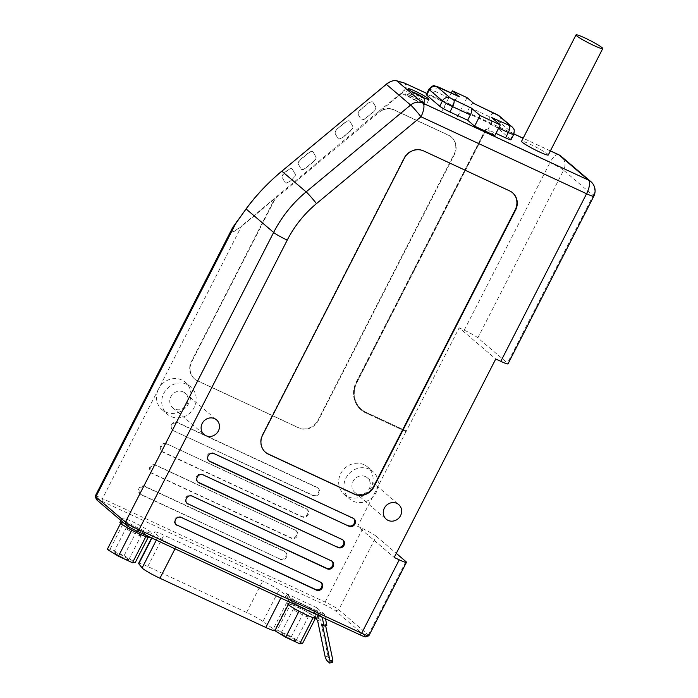 <?xml version="1.0" encoding="UTF-8"?>
<svg xmlns="http://www.w3.org/2000/svg" width="698" height="698" viewBox="0 0 698 698"><rect width="100%" height="100%" fill="white"/><g stroke="black" fill="none" stroke-linecap="round" stroke-linejoin="round"><path stroke-width="0.52" stroke-dasharray="3.49 2.62" d="M322.45 624.727L325.259 623.916L325.617 625.617M326.847 625.268L325.259 623.916M299.25 611.3L312.835 617.617M313.097 617.713L315.845 617.416A16.508 1.562 -152.9 0 1 316.56 618.411M304.869 610.698A16.508 1.562 -152.9 0 1 315.714 617.302L304.694 610.593L290.892 604.171A16.508 1.562 -152.9 0 1 304.476 610.488A16.508 1.562 -152.9 0 1 304.869 610.698M288.248 604.669A16.508 1.562 -152.9 0 1 288.012 604.477A16.508 1.562 -152.9 0 1 287.881 604.372A16.508 1.562 -152.9 0 1 287.166 603.369A16.508 1.562 -152.9 0 1 290.63 604.075L287.838 604.372L298.857 611.09M322.188 617.25L314.039 609.729L307.67 606.771A16.508 1.562 -152.9 0 1 318.742 614.161A16.508 1.562 -152.9 0 1 315.671 613.594A16.508 1.562 -152.9 0 1 300.419 606.501A16.508 1.562 -152.9 0 1 290.194 600.219A16.508 1.562 -152.9 0 1 289.347 599.111A16.508 1.562 -152.9 0 1 292.41 599.678L284.854 596.162L286.215 593.501L316.578 607.618L318.838 618.437L316.028 619.248M322.048 616.561L292.863 602.993L284.854 596.162M289.33 597.532L279.008 590.089A15.251 1.448 27.1 0 0 262.701 581.085L163.838 535.122A15.251 1.448 27.1 0 0 154.686 531.946A15.251 1.448 27.1 0 0 154.834 532.356L158.167 536.553A15.251 1.448 27.1 0 0 176.009 546.857L281.87 596.075A15.251 1.448 27.1 0 0 291.022 599.25A15.251 1.448 27.1 0 0 289.33 597.532L273.267 628.924L262.945 621.482A15.251 1.448 27.1 0 0 246.638 612.478L147.775 566.514A15.251 1.448 27.1 0 0 138.623 563.338M122.892 519.129A16.508 1.562 -152.9 0 1 122.106 518.073A16.508 1.562 -152.9 0 1 137.515 524.207A16.508 1.562 -152.9 0 1 151.501 533.115A16.508 1.562 -152.9 0 1 138.876 528.386A16.508 1.562 -152.9 0 1 122.892 519.129M96.307 499.375A9.606 0.907 -152.9 0 1 102.074 501.286L324.718 604.782A9.606 0.907 -152.9 0 1 335.598 610.925L365.194 636.157A9.606 0.907 -152.9 0 1 365.569 636.829M292.863 602.993L294.224 600.332L324.587 614.449L316.578 607.618M294.224 600.332L286.215 593.501M232.914 227.199L231.972 228.927C229.816 233.882 233.132 232.931 241.909 226.082L273.729 199.637L273.38 201.286L191.435 361.424A15.007 13.881 130.5 0 0 194.349 378.726A15.007 13.881 130.5 0 0 197.281 380.611L298.482 427.656A15.007 13.881 130.5 0 0 317.939 420.231L454.075 154.197A15.007 13.881 130.5 0 0 451.161 136.895A15.007 13.881 130.5 0 0 448.229 135.011L393.977 109.787A15.007 13.881 130.5 0 0 384.31 109.106L382.652 109.106L401.437 93.497C406.655 88.62 407.815 85.191 404.91 83.219L404.133 82.931M451.266 92.982L441.476 112.108A12.006 4.432 114.9 0 1 450.018 104.194A12.006 4.432 114.9 0 1 450.402 104.438L452.138 105.922L431.652 96.394A9.004 0.855 27.1 0 0 426.242 94.518M467.041 97.65L456.143 118.93L484.229 131.992A12.006 4.432 114.9 0 1 486.105 128.816L486.611 129.051A12.006 4.432 -65.1 0 0 484.735 132.227L356.765 382.295A23.418 21.647 130.5 0 0 361.311 409.29A23.418 21.647 130.5 0 0 365.883 412.221L406.358 431.041L459.179 327.816L495.746 358.99M486.611 129.051L356.94 382.443A23.418 21.647 130.5 0 0 361.485 409.438A23.418 21.647 130.5 0 0 366.057 412.37L406.533 431.19L406.262 431.722L365.612 412.754A24.02 22.205 -49.5 0 1 360.918 409.743A24.02 22.205 -49.5 0 1 356.259 382.068L484.229 131.992M406.088 431.573L357.62 526.283L394.187 557.458M368.876 635.738A12.006 1.134 27.1 0 0 368.308 634.971L338.713 609.738L376.283 536.308A12.006 1.134 27.1 0 0 362.681 528.639L357.62 526.283M335.598 610.925L338.713 609.738A12.006 1.134 27.1 0 0 325.111 602.06L102.466 498.564A12.006 1.134 27.1 0 0 95.26 496.06M102.074 501.286L102.466 498.564L158.559 388.952A18.008 16.656 130.5 0 0 162.049 409.717A18.008 16.656 130.5 0 0 186.41 406.812A18.008 16.656 130.5 0 0 185.424 382.303A18.008 16.656 130.5 0 0 181.908 380.044A18.008 16.656 130.5 0 0 158.559 388.952L241.717 225.812C230.104 234.973 228.386 233.673 236.552 221.92L246.237 208.781C256.436 194.995 268.302 182.466 281.817 171.185L386.317 84.345C389.99 81.43 393.253 80.296 396.106 80.924L403.601 83.097C407.44 84.859 406.655 88.236 401.245 93.227L441.476 112.108M279.837 558.95L140.691 494.263A4.502 4.162 -49.5 0 1 139.216 488.024A4.502 4.162 -49.5 0 1 144.774 486.279L283.92 550.966A4.502 4.162 -49.5 0 1 285.386 557.213A4.502 4.162 -49.5 0 1 279.837 558.95L141.38 494.856A4.502 4.162 -49.5 0 1 139.914 488.617A4.502 4.162 -49.5 0 1 145.463 486.872L284.618 551.56A4.502 4.162 -49.5 0 1 286.084 557.807A4.502 4.162 -49.5 0 1 280.535 559.543M166.552 443.71L305.698 508.406A4.502 4.162 -49.5 0 1 307.172 514.644A4.502 4.162 -49.5 0 1 301.615 516.38L162.468 451.693A4.502 4.162 -49.5 0 1 161.002 445.455A4.502 4.162 -49.5 0 1 166.552 443.71L306.396 508.999A4.502 4.162 -49.5 0 1 307.862 515.237A4.502 4.162 -49.5 0 1 302.313 516.982L163.166 452.287A4.502 4.162 -49.5 0 1 161.7 446.048A4.502 4.162 -49.5 0 1 167.25 444.312M294.809 529.686A4.502 4.162 -49.5 0 1 296.275 535.924A4.502 4.162 -49.5 0 1 290.726 537.669L151.579 472.982A4.502 4.162 -49.5 0 1 150.114 466.735A4.502 4.162 -49.5 0 1 155.663 464.999L295.507 530.279A4.502 4.162 -49.5 0 1 296.973 536.518A4.502 4.162 -49.5 0 1 291.424 538.263L152.277 473.576A4.502 4.162 -49.5 0 1 150.803 467.328A4.502 4.162 -49.5 0 1 156.361 465.592L295.507 530.279M173.357 430.413A4.502 4.162 -49.5 0 1 171.891 424.175A4.502 4.162 -49.5 0 1 177.44 422.43L316.595 487.117A4.502 4.162 -49.5 0 1 318.061 493.364A4.502 4.162 -49.5 0 1 312.512 495.1L174.055 431.006A4.502 4.162 -49.5 0 1 172.589 424.768A4.502 4.162 -49.5 0 1 178.138 423.023L317.293 487.71A4.502 4.162 -49.5 0 1 318.759 493.957A4.502 4.162 -49.5 0 1 313.201 495.693L174.055 431.006M364.068 464.728A18.008 16.656 130.5 0 0 341.863 471.691A18.008 16.656 130.5 0 0 344.21 494.402A18.008 16.656 130.5 0 0 368.57 491.497A18.008 16.656 130.5 0 0 367.584 466.988A18.008 16.656 130.5 0 0 364.068 464.728M120.649 523.326L123.398 523.038A16.508 1.562 -152.9 0 1 123.659 523.134L137.244 529.45A16.508 1.562 -152.9 0 1 137.637 529.651L148.473 536.265A16.508 1.562 -152.9 0 1 148.604 536.378L145.865 536.666M119.925 522.331A16.508 1.562 -152.9 0 1 123.398 523.038L123.659 523.134A16.508 1.562 -152.9 0 1 137.244 529.45L137.637 529.651A16.508 1.562 -152.9 0 1 148.473 536.265L148.604 536.378A16.508 1.562 -152.9 0 1 149.328 537.373M131.617 530.052L120.78 523.439M145.603 536.57L132.009 530.253M401.245 93.227L378.316 111.68L241.717 225.812M282.271 177.789C281.538 176.681 282.262 174.997 284.452 172.746L287.672 170.068C290.202 168.401 291.773 168.166 292.401 169.37L294.94 173.715C295.673 174.814 294.949 176.498 292.759 178.758L289.53 181.436C287.009 183.103 285.43 183.33 284.81 182.134L282.446 177.938C281.713 176.83 282.437 175.146 284.627 172.895L287.846 170.216C290.377 168.55 291.947 168.314 292.575 169.518L294.94 173.715M295.114 173.863C295.847 174.962 295.123 176.646 292.933 178.906L289.705 181.585C287.183 183.251 285.604 183.478 284.985 182.283L282.446 177.938M298.386 164.388C297.662 163.28 298.386 161.604 300.576 159.345L308.403 152.836C310.933 151.178 312.503 150.942 313.132 152.138L315.671 156.483C316.403 157.591 315.671 159.275 313.489 161.526L305.654 168.035C303.133 169.701 301.553 169.937 300.934 168.733L298.561 164.536C297.828 163.437 298.561 161.753 300.751 159.493L308.577 152.984C311.107 151.326 312.678 151.091 313.306 152.286L315.671 156.483M315.845 156.631C316.578 157.739 315.845 159.423 313.664 161.674L305.829 168.183C303.307 169.85 301.728 170.085 301.108 168.881L298.561 164.536M337.422 128.72L345.248 122.211C347.779 120.545 349.349 120.318 349.977 121.513L352.516 125.858C353.249 126.966 352.525 128.65 350.335 130.901L342.509 137.41C339.978 139.077 338.408 139.312 337.78 138.108L335.241 133.763C334.508 132.655 335.232 130.98 337.422 128.72L345.423 122.359C347.953 120.702 349.524 120.466 350.152 121.661L352.516 125.858M352.691 126.006C353.424 127.115 352.699 128.798 350.509 131.049L342.674 137.558C340.153 139.225 338.574 139.46 337.954 138.256L335.241 133.763M365.534 118.267L373.369 111.759C375.55 109.516 376.274 107.832 375.55 106.715L373.011 102.379C372.392 101.175 370.812 101.411 368.282 103.077L360.456 109.586C358.266 111.828 357.542 113.512 358.266 114.629L360.814 118.965C361.424 120.169 363.004 119.934 365.534 118.267L373.543 111.907C375.725 109.665 376.449 107.981 375.725 106.864L375.55 106.715M548.279 154.991A15.007 1.422 27.1 0 0 547.572 154.031A15.007 1.422 27.1 0 0 533.036 145.62A15.007 1.422 27.1 0 0 521.554 141.319M510.997 139.731A9.004 0.855 27.1 0 0 510.57 139.164L497.508 128.031A9.004 0.855 27.1 0 0 487.309 122.272L466.814 112.744L465.077 111.261A12.006 4.432 -65.1 0 0 464.694 111.017A12.006 4.432 -65.1 0 0 456.143 118.93M494.838 135.56L487.876 129.627L495.955 133.379M484.735 132.227L550.007 162.564L464.24 330.171L459.179 327.816M464.24 330.171A12.006 1.134 -152.9 0 1 477.842 337.849L507.437 363.082A12.006 1.134 -152.9 0 1 508.013 363.85M376.283 536.308L396.281 553.357M183.321 391.953A9.606 8.882 130.5 0 0 171.472 395.661A9.606 8.882 130.5 0 0 172.729 407.772A9.606 8.882 130.5 0 0 185.72 406.227A9.606 8.882 130.5 0 0 185.197 393.157A9.606 8.882 130.5 0 0 183.321 391.953M187.134 384.502A18.008 16.656 130.5 0 0 164.929 391.465A18.008 16.656 130.5 0 0 167.276 414.167A18.008 16.656 130.5 0 0 191.636 411.27A18.008 16.656 130.5 0 0 190.65 386.753A18.008 16.656 130.5 0 0 187.134 384.502M365.482 476.638A9.606 8.882 130.5 0 0 353.633 480.346A9.606 8.882 130.5 0 0 354.889 492.456A9.606 8.882 130.5 0 0 367.881 490.912A9.606 8.882 130.5 0 0 367.357 477.833A9.606 8.882 130.5 0 0 365.482 476.638M369.286 469.187A18.008 16.656 130.5 0 0 347.081 476.149A18.008 16.656 130.5 0 0 349.436 498.852A18.008 16.656 130.5 0 0 373.796 495.955A18.008 16.656 130.5 0 0 372.811 471.438A18.008 16.656 130.5 0 0 369.286 469.187M186.924 503.267A4.502 4.162 -49.5 0 1 191.522 495.58L330.678 560.267A4.502 4.162 -49.5 0 1 331.882 561.148M197.822 481.986A4.502 4.162 -49.5 0 1 202.42 474.291L341.566 538.987A4.502 4.162 -49.5 0 1 342.779 539.868M208.711 460.706A4.502 4.162 -49.5 0 1 213.309 453.011L352.455 517.698A4.502 4.162 -49.5 0 1 353.668 518.579M176.036 524.556A4.502 4.162 -49.5 0 1 180.634 516.86L319.78 581.547A4.502 4.162 -49.5 0 1 320.993 582.429M273.747 201.548L273.407 201.26L275.771 198.502A15.007 13.881 130.5 0 0 273.747 201.548L191.784 361.721A15.007 13.881 130.5 0 0 194.698 379.023A15.007 13.881 130.5 0 0 197.63 380.907L298.831 427.953A15.007 13.881 130.5 0 0 318.288 420.528L454.424 154.494A15.007 13.881 130.5 0 0 451.51 137.192A15.007 13.881 130.5 0 0 448.578 135.307L394.326 110.083A15.007 13.881 130.5 0 0 381.283 110.816L384.31 109.106M380.672 109.9L381.283 110.816A15.007 13.881 130.5 0 0 378.935 112.439L277.813 196.478A15.007 13.881 130.5 0 0 275.771 198.502L274.986 197.735M265.388 452.208A15.007 13.881 -49.5 0 1 265.205 452.06A15.007 13.881 -49.5 0 1 262.3 434.758L403.88 158.08A15.007 13.881 -49.5 0 1 423.337 150.655L509.357 190.641A15.007 13.881 -49.5 0 1 512.288 192.526A15.007 13.881 -49.5 0 1 512.463 192.674M423.407 102.903A9.004 0.855 27.1 0 0 414.691 97.851A9.004 0.855 27.1 0 0 407.798 95.268A9.004 0.855 27.1 0 0 415.432 100.128A9.004 0.855 27.1 0 0 423.834 103.47A9.004 0.855 27.1 0 0 423.407 102.903M405.948 94.78A11.709 1.108 -152.9 0 1 405.398 94.038A11.709 1.108 -152.9 0 1 416.322 98.383A11.709 1.108 -152.9 0 1 426.242 104.7A11.709 1.108 -152.9 0 1 417.291 101.35A11.709 1.108 -152.9 0 1 405.948 94.78M412.265 91.866A7.207 0.681 27.1 0 0 411.611 91.804A7.207 0.681 27.1 0 0 417.683 95.722A7.207 0.681 27.1 0 0 424.419 98.357A7.207 0.681 27.1 0 0 424.07 97.938A7.207 0.681 27.1 0 0 423.983 97.868M413.966 95.652A9.004 0.855 -152.9 0 1 424.175 101.411A9.004 0.855 -152.9 0 1 424.611 101.934A9.004 0.855 -152.9 0 1 424.602 101.978A9.004 0.855 -152.9 0 1 416.191 98.636A9.004 0.855 -152.9 0 1 408.566 93.776A9.004 0.855 -152.9 0 1 408.6 93.741A9.004 0.855 -152.9 0 1 413.966 95.652M428.965 89.196A9.004 0.855 -152.9 0 1 434.374 91.072L454.86 100.599L452.138 105.922M454.86 100.599A6.003 2.216 114.9 0 1 458.918 96.577M498.677 128.057L490.598 124.305L487.876 129.627M490.598 124.305A6.003 2.216 -65.1 0 0 491.584 117.5M474.003 103.583A6.003 2.216 -65.1 0 0 473.811 103.461A6.003 2.216 -65.1 0 0 469.536 107.422L466.814 112.744M375.725 106.864L373.186 102.527C372.566 101.323 370.987 101.559 368.457 103.225L360.63 109.734C358.44 111.977 357.716 113.661 358.44 114.777L358.266 114.629M358.44 114.777L360.979 119.114C361.599 120.318 363.178 120.082 365.708 118.416M335.415 133.911C334.682 132.812 335.406 131.128 337.596 128.868M274.951 630.643A15.251 1.448 27.1 0 0 273.267 628.924M107.265 549.405L110.092 549.099L124.122 555.617L137.462 529.546M110.092 549.099L123.441 523.029M148.133 537.381L148.648 536.369M124.122 555.617L135.307 562.44M128.371 559.22A8.402 0.794 27.1 0 0 120.231 554.509A8.402 0.794 27.1 0 0 113.8 552.092A8.402 0.794 27.1 0 0 120.92 556.638A8.402 0.794 27.1 0 0 128.772 559.752A8.402 0.794 27.1 0 0 128.371 559.22M140.621 535.27A8.402 0.794 27.1 0 0 132.48 530.559A8.402 0.794 27.1 0 0 126.059 528.15A8.402 0.794 27.1 0 0 133.178 532.687A8.402 0.794 27.1 0 0 141.022 535.811A8.402 0.794 27.1 0 0 140.621 535.27M406.262 431.722L365.787 412.902A24.02 22.205 -49.5 0 1 361.093 409.892A24.02 22.205 -49.5 0 1 356.434 382.216L486.105 128.816M332.562 662.289L329.456 659.645L328.008 656.111L325.189 656.923M317.607 620.601L320.426 619.789L328.008 656.111M320.426 619.789L318.838 618.437M324.587 614.449L325.495 618.786M315.871 618.515L314.039 609.729M307.67 606.771L292.41 599.678A16.508 1.562 -152.9 0 1 307.67 606.771M315.365 618.419L315.889 617.416M302.548 643.486L291.354 636.663L304.694 610.593M291.354 636.663L277.333 630.146L290.673 604.067M277.333 630.146L274.497 630.442L287.838 604.372M295.603 640.258A8.402 0.794 27.1 0 0 287.463 635.546A8.402 0.794 27.1 0 0 281.041 633.138A8.402 0.794 27.1 0 0 288.161 637.675A8.402 0.794 27.1 0 0 296.004 640.79A8.402 0.794 27.1 0 0 295.603 640.258M307.862 616.317A8.402 0.794 27.1 0 0 299.721 611.605A8.402 0.794 27.1 0 0 293.291 609.188A8.402 0.794 27.1 0 0 300.41 613.734A8.402 0.794 27.1 0 0 308.254 616.849A8.402 0.794 27.1 0 0 307.862 616.317M326.647 660.456L329.456 659.645M362.681 528.639L325.111 602.06L324.718 604.782M450.402 104.438L426.783 93.462M550.373 150.916L523.125 138.248M513.92 133.972L465.077 111.261M477.842 337.849L563.609 170.242L593.204 195.475L507.437 363.082M558.557 154.651A12.006 4.432 114.9 0 0 550.007 162.564A12.006 1.134 -152.9 0 1 563.609 170.242A12.006 11.098 130.5 0 0 561.279 156.404M590.883 181.637A12.006 11.098 -49.5 0 1 593.204 195.475A12.006 1.134 -152.9 0 1 593.78 196.243M405.878 561.55L368.308 634.971L365.194 636.157M191.522 495.58L192.22 496.173M330.678 560.267L331.367 560.86M202.42 474.291L203.109 474.884M341.566 538.987L342.264 539.58M213.309 453.011L214.007 453.604M352.455 517.698L353.153 518.291M180.634 516.86L181.332 517.454M319.78 581.547L320.478 582.141M178.138 423.023L177.44 422.43M317.293 487.71L316.595 487.117M313.201 495.693L312.512 495.1M291.424 538.263L290.726 537.669M152.277 473.576L151.579 472.982M156.361 465.592L155.663 464.999M306.396 508.999L305.698 508.406M302.313 516.982L301.615 516.38M163.166 452.287L162.468 451.693M141.38 494.856L140.691 494.263M145.463 486.872L144.774 486.279M284.618 551.56L283.92 550.966M438.623 87.11A6.003 2.216 114.9 0 0 434.374 91.072L431.652 96.394M469.536 107.422L490.031 116.95A9.004 0.855 -152.9 0 1 500.23 122.708L513.292 133.842L510.57 139.164M512.123 126.923A6.003 5.549 130.5 0 1 513.292 133.842A9.004 0.855 -152.9 0 1 513.719 134.417M499.131 115.842A6.003 5.549 130.5 0 1 500.23 122.708L497.508 128.031M494.088 112.928A6.003 2.216 114.9 0 0 490.031 116.95L487.309 122.272M262.945 621.482L279.008 590.089M246.638 612.478L262.701 581.085M147.775 566.514L163.838 535.122M151.902 538.088L154.834 532.356M156.326 540.139L158.167 536.553M175.006 548.82L176.009 546.857M280.858 598.038L281.87 596.075M378.316 111.68L378.935 112.439M277.202 195.719L277.813 196.478M172.729 407.772L204.069 434.496M185.197 393.157L216.528 419.873M162.049 409.717L167.276 414.167M185.424 382.303L190.65 386.753M354.889 492.456L386.23 519.181M367.357 477.833L398.689 504.558M344.21 494.402L349.436 498.852M367.584 466.988L372.811 471.438M186.558 502.996L187.256 503.59M331.55 560.834L332.248 561.428M197.455 481.716L198.153 482.309M342.448 539.545L343.146 540.139M208.344 460.427L209.042 461.02M353.336 518.265L354.034 518.858M175.669 524.277L176.367 524.87M320.661 582.115L321.359 582.708M173.174 430.439L172.476 429.846M318.166 488.277L317.477 487.684M296.388 530.846L295.69 530.253M151.396 473.008L150.698 472.415M307.277 509.557L306.579 508.964M162.285 451.728L161.587 451.135M140.507 494.289L139.809 493.695M285.499 552.127L284.801 551.533M408.121 88.716L405.398 94.038M428.965 99.386L426.242 104.7M423.834 103.47L424.602 101.978M407.798 95.268L408.566 93.776M411.611 91.804L408.6 93.741M424.419 98.357L424.611 101.934M151.614 537.949L154.686 531.946M289.565 602.086L291.022 599.25M122.106 518.073L120.885 520.464M151.501 533.115L149.529 536.98M128.772 559.752L141.022 535.811M113.8 552.092L126.059 528.15M550.399 150.855L523.16 138.195M513.946 133.911L464.694 111.017M450.018 104.194L426.818 93.401M289.347 599.111L287.166 603.369M318.742 614.161L318.122 615.357M296.004 640.79L308.254 616.849M281.041 633.138L293.291 609.188"/><path stroke-width="1.05" d="M325.495 618.786L326.847 625.268L324.038 626.08L322.45 624.727L330.032 661.05L332.85 660.238L332.562 662.289L329.744 663.1L326.647 660.456L325.189 656.923L317.607 620.601L315.871 618.515M318.122 615.357L316.56 618.411A16.508 1.562 -152.9 0 1 313.097 617.713A16.508 1.562 -152.9 0 1 312.835 617.617A16.508 1.562 -152.9 0 1 299.25 611.3A16.508 1.562 -152.9 0 1 298.857 611.09A16.508 1.562 -152.9 0 1 288.248 604.669M368.78 635.808L365.569 636.829A9.606 0.907 -152.9 0 1 359.88 634.77L137.244 531.265A9.606 0.907 -152.9 0 1 126.364 525.132L96.769 499.89A9.606 0.907 -152.9 0 1 96.307 499.375L95.26 496.182A12.006 1.134 27.1 0 0 95.835 496.828L125.431 522.06A12.006 1.134 27.1 0 0 139.033 529.738L361.669 633.234A12.006 1.134 27.1 0 0 368.78 635.808A12.006 1.134 27.1 0 0 368.876 635.738L406.454 562.309A12.006 1.134 27.1 0 0 405.878 561.55L396.281 553.357M458.918 96.577A6.003 2.216 114.9 0 1 459.136 96.638A6.003 2.216 114.9 0 1 459.328 96.769L437.175 86.805L450.236 97.938L471.342 108.094L480.05 115.51L500.291 124.925L491.584 117.5L510.953 126.163L497.892 115.03L474.003 103.583L467.041 97.65L452.365 90.827L451.266 92.982M149.529 536.98L149.328 537.373A16.508 1.562 -152.9 0 1 145.865 536.666A16.508 1.562 -152.9 0 1 145.603 536.57A16.508 1.562 -152.9 0 1 132.009 530.253A16.508 1.562 -152.9 0 1 131.617 530.052A16.508 1.562 -152.9 0 1 120.78 523.439A16.508 1.562 -152.9 0 1 120.71 523.387A16.508 1.562 -152.9 0 1 120.649 523.326A16.508 1.562 -152.9 0 1 119.925 522.331L120.885 520.464M576.016 34.9L521.554 141.319A15.007 1.422 27.1 0 0 534.275 149.416A15.007 1.422 27.1 0 0 548.279 154.991L602.74 48.572A15.007 1.422 27.1 0 0 602.025 47.621A15.007 1.422 27.1 0 0 587.489 39.201A15.007 1.422 27.1 0 0 576.016 34.9A15.007 1.422 27.1 0 0 588.728 43.006A15.007 1.422 27.1 0 0 602.74 48.572M408.67 89.466A11.709 1.108 -152.9 0 1 408.121 88.716A11.709 1.108 -152.9 0 1 419.044 93.061A11.709 1.108 -152.9 0 1 428.965 99.386A11.709 1.108 -152.9 0 1 420.013 96.027A11.709 1.108 -152.9 0 1 408.67 89.466M505.588 137.855A9.004 0.855 27.1 0 0 510.997 139.731L513.719 134.417A9.004 0.855 -152.9 0 1 508.31 132.541L505.588 137.855L495.955 133.379M471.342 108.094A6.003 2.216 114.9 0 1 470.365 114.9L452.653 106.663A9.004 0.855 -152.9 0 1 442.453 100.905L429.392 89.772A9.004 0.855 -152.9 0 1 428.965 89.196L426.242 94.518A9.004 0.855 27.1 0 0 426.67 95.094L439.731 106.227A9.004 0.855 27.1 0 0 449.931 111.985L467.643 120.213L474.605 126.155L494.838 135.56L500.291 124.925M177.248 525.437A4.502 4.162 -49.5 0 1 175.783 519.199A4.502 4.162 -49.5 0 1 181.332 517.454L320.478 582.141A4.502 4.162 -49.5 0 1 321.944 588.388A4.502 4.162 -49.5 0 1 316.395 590.124L176.55 524.844A4.502 4.162 -49.5 0 1 176.036 524.556M338.181 547.555L199.026 482.868A4.502 4.162 -49.5 0 1 197.56 476.629A4.502 4.162 -49.5 0 1 203.109 474.884L342.264 539.58A4.502 4.162 -49.5 0 1 343.73 545.819A4.502 4.162 -49.5 0 1 338.181 547.555L198.337 482.274A4.502 4.162 -49.5 0 1 197.822 481.986M359.88 634.77L361.669 633.234L399.247 559.813L394.187 557.458L495.746 358.99L500.806 361.346L586.573 193.739L420.981 116.758L316.482 203.607A108.068 99.919 130.5 0 0 287.236 240.112L139.033 529.738L137.244 531.265M205.945 435.7A9.606 8.882 -49.5 0 1 204.069 434.496A9.606 8.882 -49.5 0 1 202.813 422.386A9.606 8.882 -49.5 0 1 214.652 418.669A9.606 8.882 -49.5 0 1 216.528 419.873A9.606 8.882 -49.5 0 1 217.785 431.983A9.606 8.882 -49.5 0 1 205.945 435.7M388.105 520.385A9.606 8.882 -49.5 0 1 386.23 519.181A9.606 8.882 -49.5 0 1 384.973 507.071A9.606 8.882 -49.5 0 1 396.813 503.354A9.606 8.882 -49.5 0 1 398.689 504.558A9.606 8.882 -49.5 0 1 399.945 516.668A9.606 8.882 -49.5 0 1 388.105 520.385M188.137 504.157A4.502 4.162 -49.5 0 1 186.671 497.91A4.502 4.162 -49.5 0 1 192.22 496.173L331.367 560.86A4.502 4.162 -49.5 0 1 332.841 567.099A4.502 4.162 -49.5 0 1 327.283 568.844L187.439 503.555A4.502 4.162 -49.5 0 1 186.924 503.267M349.07 526.275L209.924 461.587A4.502 4.162 -49.5 0 1 208.449 455.349A4.502 4.162 -49.5 0 1 214.007 453.604L353.153 518.291A4.502 4.162 -49.5 0 1 354.619 524.538A4.502 4.162 -49.5 0 1 349.07 526.275L209.226 460.994A4.502 4.162 -49.5 0 1 208.711 460.706M404.229 158.376A15.007 13.881 -49.5 0 1 423.686 150.951L509.706 190.938A15.007 13.881 -49.5 0 1 512.637 192.823A15.007 13.881 -49.5 0 1 515.552 210.124L373.962 486.803A15.007 13.881 -49.5 0 1 354.505 494.228L268.486 454.232A15.007 13.881 -49.5 0 1 265.554 452.356A15.007 13.881 -49.5 0 1 262.649 435.055L404.229 158.376M404.892 83.21L396.743 80.811C393.672 80.087 390.208 81.256 386.334 84.318L410.625 105.032A12.006 11.098 -49.5 0 1 422.944 103.147L588.536 180.136A12.006 11.098 -49.5 0 1 590.883 181.637L561.279 156.404A12.006 11.098 130.5 0 0 558.941 154.895L588.536 180.136A12.006 4.432 114.9 0 1 586.573 193.739A12.006 1.134 -152.9 0 0 593.78 196.243A12.006 12.006 0 0 0 590.883 181.637M593.78 196.243L508.013 363.85A12.006 1.134 -152.9 0 1 500.806 361.346M399.247 559.813A12.006 1.134 27.1 0 0 406.454 562.309M404.02 82.914A0.602 0.541 106.1 0 1 404.125 82.931L396.639 80.767C393.131 79.651 387.294 83.071 386.299 84.292L281.844 171.167C268.25 182.501 256.341 195.1 246.097 208.964L273.633 232.443A120.082 111.017 -49.5 0 1 306.134 191.88L410.625 105.032A12.006 0.838 50.3 0 1 420.981 116.758A12.006 4.432 114.9 0 0 422.944 103.147L396.743 80.811A0.602 0.541 -73.9 0 0 396.508 80.75M331.882 561.148A4.502 4.162 -49.5 0 1 326.594 568.251L187.439 503.555M342.779 539.868A4.502 4.162 -49.5 0 1 337.483 546.962M353.668 518.579A4.502 4.162 -49.5 0 1 348.372 525.681M320.993 582.429A4.502 4.162 -49.5 0 1 315.697 589.531L176.55 524.844M512.463 192.674A15.007 13.881 -49.5 0 1 515.203 209.828L373.613 486.506A15.007 13.881 -49.5 0 1 354.156 493.931L268.137 453.936A15.007 13.881 -49.5 0 1 265.388 452.208M423.983 97.868A7.207 0.681 27.1 0 0 418.311 94.509A7.207 0.681 27.1 0 0 412.265 91.866M452.365 90.827L459.328 96.769M470.365 114.9L467.643 120.213M480.05 115.51L474.605 126.155M151.614 537.949L138.623 563.338A15.251 1.448 27.1 0 0 138.771 563.748L142.104 567.945A15.251 1.448 27.1 0 0 159.947 578.249L265.798 627.467A15.251 1.448 27.1 0 0 274.951 630.643L289.565 602.086M145.812 536.675L132.472 562.745L135.307 562.44L148.133 537.381M132.472 562.745L118.451 556.227L131.791 530.157M118.451 556.227L107.265 549.405L120.606 523.334M316.482 203.607A12.006 0.838 50.3 0 0 306.134 191.88L281.8 171.141C267.744 182.981 255.852 195.545 246.124 208.842L231.963 228.935M232.094 228.656L95.26 496.06A12.006 1.134 27.1 0 0 95.26 496.182M426.818 93.401L404.133 82.931A0.602 0.541 106.1 0 1 404.238 82.975L426.783 93.462M96.769 499.89L95.835 496.828L236.543 221.92M325.617 625.617L332.85 660.238M329.744 663.1L330.032 661.05M324.038 626.08L322.188 617.25M274.907 630.695L285.691 637.265L299.032 611.195M285.691 637.265L299.712 643.783L313.053 617.713M299.712 643.783L302.548 643.486L315.365 618.419M561.279 156.404A12.006 12.006 0 0 0 558.557 154.651A12.006 4.432 114.9 0 1 558.941 154.895L550.373 150.916M523.125 138.248L513.92 133.972M126.364 525.132L125.431 522.06L273.633 232.443A12.006 1.134 27.1 0 0 287.236 240.112M326.594 568.251L327.283 568.844M198.337 482.274L199.026 482.868M209.226 460.994L209.924 461.587M315.697 589.531L316.395 590.124M437.175 86.805A6.003 5.549 -49.5 0 0 429.392 89.772L426.67 95.094M450.236 97.938A6.003 5.549 -49.5 0 0 442.453 100.905L439.731 106.227M453.63 99.858A6.003 2.216 -65.1 0 1 452.653 106.663L449.931 111.985M509.296 125.736A6.003 2.216 -65.1 0 1 508.31 132.541L498.677 128.057M499.131 115.842A6.003 5.549 130.5 0 0 497.892 115.03M473.916 103.513L499.07 115.781L512.123 126.923A6.003 5.549 130.5 0 0 510.953 126.163M138.771 563.748L151.902 538.088M142.104 567.945L156.326 540.139M159.947 578.249L175.006 548.82M265.798 627.467L280.858 598.038M281.817 171.185L386.308 84.336M232.914 227.199L246.228 208.781M512.123 126.923C512.995 128.746 515.194 127.498 513.719 134.417M459.136 96.638L438.641 87.119L434.697 85.915C433.842 85.043 431.931 86.133 428.965 89.196M558.557 154.651L550.399 150.855M523.16 138.195L513.946 133.911"/></g></svg>

